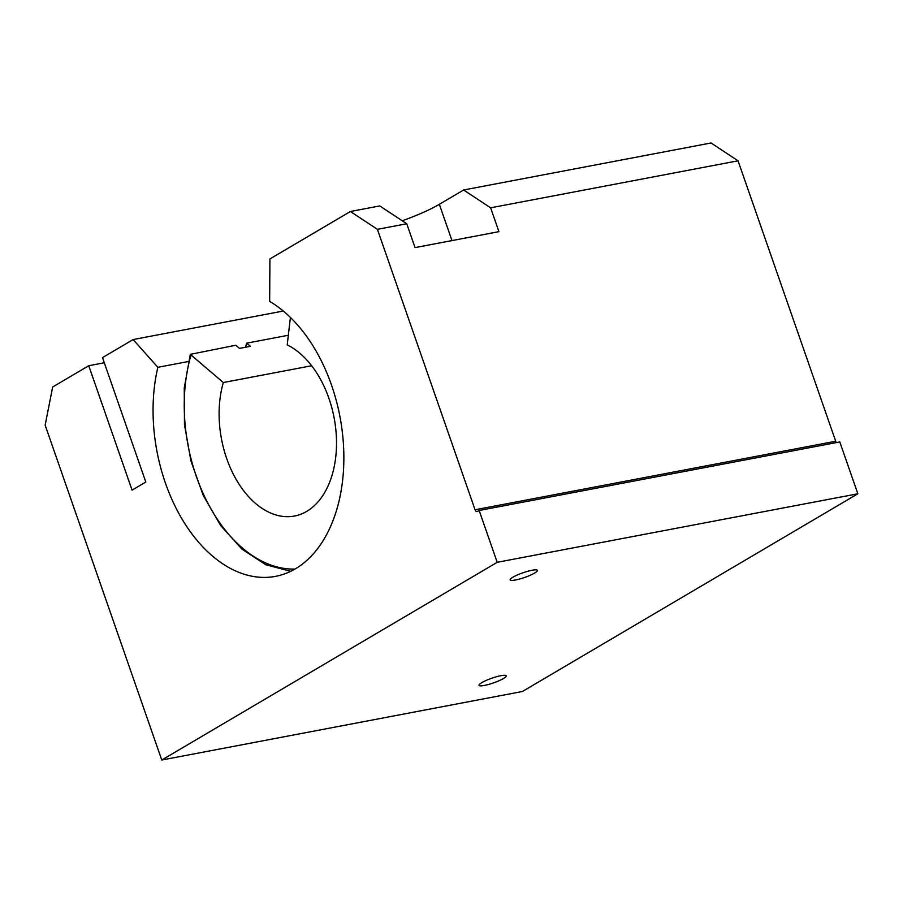 <?xml version="1.0" encoding="UTF-8"?>
<svg xmlns="http://www.w3.org/2000/svg" width="903" height="903" viewBox="0 0 903 903"><rect width="100%" height="100%" fill="white"/><g stroke="black" fill="none" stroke-linecap="round" stroke-linejoin="round"><path stroke-width="1.35" d="M497.203 562.309L161.761 760.021L522.408 691.495L857.85 493.783L497.203 562.309L479.154 510.477L839.801 441.939L857.85 493.783M532.036 570.256A14.414 2.483 -19.2 0 1 537.025 571.272A14.414 2.483 -19.2 0 1 524.587 577.468A14.414 2.483 -19.2 0 1 510.985 580.347A14.414 2.483 -19.2 0 1 515.647 575.753A14.414 2.483 -19.2 0 1 532.036 570.256M500.917 675.692A14.414 2.483 -19.2 0 1 505.917 676.708A14.414 2.483 -19.2 0 1 493.467 682.905A14.414 2.483 -19.2 0 1 479.865 685.783A14.414 2.483 -19.2 0 1 484.527 681.189A14.414 2.483 -19.2 0 1 500.917 675.692M402.219 220.761A55.726 9.606 160.8 0 0 439.343 204.304L463.623 189.991L711.045 142.979L738.044 160.802L490.622 207.814L498.93 231.665L415.053 247.603L406.745 223.752L379.745 205.929L350.398 211.505L269.918 258.935L269.658 301.399A144.875 93.122 79.2 0 1 343.817 453.216A144.875 93.122 79.2 0 1 275.505 576.362A144.875 93.122 79.2 0 1 179.968 515.489A144.875 93.122 79.2 0 1 157.844 367.307L133.125 339.562L283.305 311.027M836.528 442.572A2.788 1.795 79.2 0 1 835.704 441.24L738.044 160.802M161.761 760.021L45.15 425.155L52.656 387.003L88.754 365.726L132.075 490.126L145.812 482.033L102.49 357.622L133.125 339.562M406.745 223.752L377.398 229.328L475.057 509.766A2.788 1.795 -100.8 0 0 477.168 511.561A2.788 1.795 -100.8 0 0 477.552 511.414L479.154 510.477M377.398 229.328L350.398 211.505M463.623 189.991L490.622 207.814M157.844 367.307L188.434 361.493M88.754 365.726L104.285 362.769M290.416 317.427L287.21 344.878A89.16 57.307 -100.8 0 1 336.401 437.481A89.16 57.307 -100.8 0 1 294.457 516.042A89.16 57.307 -100.8 0 1 234.396 476.253A89.16 57.307 -100.8 0 1 223.323 382.533L190.307 354.36L235.739 345.262L239.487 348.389L250.391 346.312L246.643 343.185L288.339 335.261M311.67 365.749L223.323 382.533M246.643 343.185A144.875 93.122 -100.8 0 0 245.526 347.237M835.704 441.24L475.057 509.766M439.343 204.304L451.974 240.582M294.954 569.059A142.098 91.338 79.2 0 1 205.523 498.569A142.098 91.338 79.2 0 1 190.894 355.522M190.307 354.36L184.246 388.109L184.46 424.478L190.962 461.094L203.288 495.533L220.659 525.535L241.948 549.126L265.809 564.747L290.732 571.306"/></g></svg>
